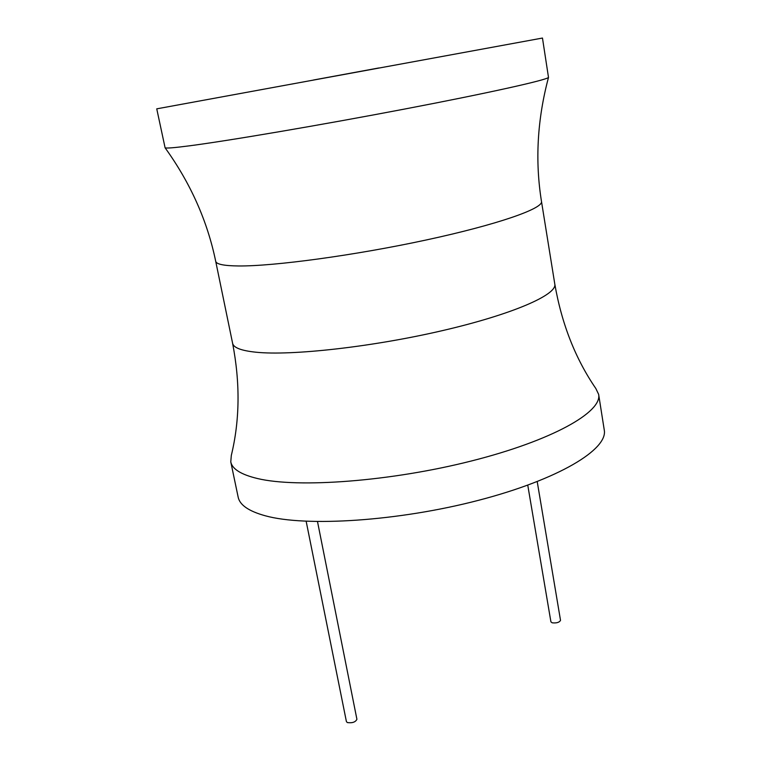 <?xml version="1.0" encoding="UTF-8"?>
<svg xmlns="http://www.w3.org/2000/svg" width="761" height="761" viewBox="0 0 761 761"><rect width="100%" height="100%" fill="white"/><g stroke="black" fill="none" stroke-linecap="round" stroke-linejoin="round"><path stroke-width="1.14" d="M232.6 343.268C233.484 347.71 241.294 350.697 256.038 352.219C291.644 355.91 372.253 346.94 442.293 330.655C512.476 314.398 557.252 294.716 554.807 284.129C561.732 323.91 575.402 358.707 595.834 388.51L598.641 394.36L604.253 429.955C608.229 449.294 558.688 479.487 478.564 500.3C398.593 521.19 305.912 527.116 265.161 515.749C248.752 511.202 239.753 505 238.164 497.152L230.773 461.879L231.315 455.411C239.829 420.291 240.257 382.916 232.6 343.268L215.696 261.27C216.286 264.248 223.886 265.808 238.516 265.96C273.846 266.331 355.102 255.335 426.208 239.981C497.456 224.638 543.383 208.514 541.49 201.475C534.945 160.818 537.285 119.477 548.5 77.441L542.469 38.05L156.747 108.842L542.469 38.05M598.641 394.36C602.36 412.024 552.267 440.533 471.611 460.928C391.106 481.39 298.093 488.315 257.475 478.526C241.123 474.607 232.219 469.061 230.773 461.879M156.747 108.842L165.099 147.815C166.459 148.405 174.364 147.767 188.795 145.903C227.415 140.928 320.476 125.127 404.862 109.004C489.371 92.861 546.446 80.067 548.5 77.441M378.835 67.967L313.456 80.019L378.835 67.967M537.218 481.618L560.524 620.348C559.383 622.441 556.595 623.269 552.172 622.812L550.916 621.842L527.763 485.176M317.508 521.618L356.919 719.307C355.454 722.16 352.257 723.235 347.339 722.56L346.417 721.618L306.16 521.275M554.807 284.129L541.49 201.475M215.696 261.27C207.382 220.937 190.507 183.116 165.099 147.815"/></g></svg>

